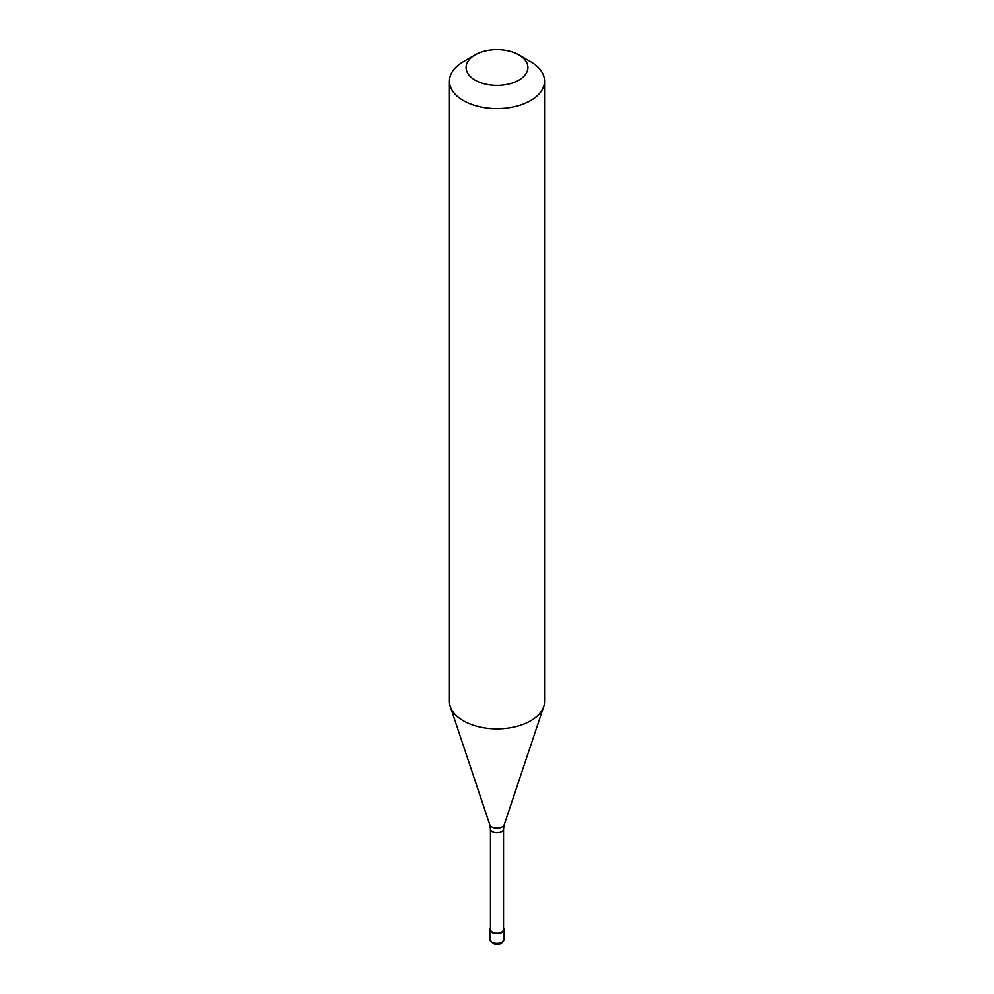 <?xml version="1.0" encoding="UTF-8"?>
<svg xmlns="http://www.w3.org/2000/svg" width="994" height="994" viewBox="0 0 994 994"><rect width="100%" height="100%" fill="white"/><g stroke="black" fill="none" stroke-linecap="round" stroke-linejoin="round"><path stroke-width="1.49" d="M490.464 927.824A7.132 4.113 0 0 0 489.868 929.465A7.132 4.113 0 0 0 494.267 933.279A7.132 4.113 0 0 0 502.045 932.384A7.132 4.113 180 0 0 504.132 929.465A7.132 4.113 180 0 0 503.536 927.824M490.464 828.946L490.464 929.465A6.536 3.777 0 0 0 494.503 932.956A6.536 3.777 0 0 0 501.622 932.136A6.536 3.777 180 0 0 503.536 929.465L503.536 828.946A6.536 3.777 180 0 1 501.622 831.618A6.536 3.777 0 0 1 494.503 832.438A6.536 3.777 0 0 1 490.464 828.946L489.781 824.734A7.343 4.237 0 0 0 494.85 827.99A7.343 4.237 0 0 0 502.194 826.921A7.343 4.237 180 0 0 504.219 824.734L543.693 706.622A47.55 27.459 180 0 1 530.622 720.836A47.55 27.459 0 0 1 483.072 727.67A47.55 27.459 0 0 1 450.307 706.622A47.55 27.459 0 0 1 449.45 701.416L449.45 81.135A47.55 27.459 0 0 0 478.797 106.495A47.55 27.459 0 0 0 530.622 100.543A47.55 27.459 180 0 0 544.55 81.135A47.55 27.459 180 0 0 530.622 61.727L518.856 54.931A30.913 17.842 180 0 1 518.856 80.166A30.913 17.842 0 0 1 475.144 80.166A30.913 17.842 0 0 1 475.144 54.931L475.144 54.931A30.913 17.842 180 0 1 518.856 54.931M463.378 61.727L475.144 54.931L463.378 61.715A47.55 27.459 0 0 0 463.378 61.727A47.55 27.459 0 0 0 449.45 81.135M544.55 81.135L544.55 701.416A47.55 27.459 180 0 1 543.693 706.622M504.132 939.181L501.548 943.182C496.602 945.766 492.713 944.437 489.868 939.181A7.132 4.113 0 0 0 494.267 942.983A7.132 4.113 0 0 0 502.045 942.088A7.132 4.113 180 0 0 504.132 939.181L504.132 929.465M489.868 939.181L489.868 929.465M489.781 824.734L450.307 706.622M503.536 828.946L504.219 824.734"/></g></svg>
